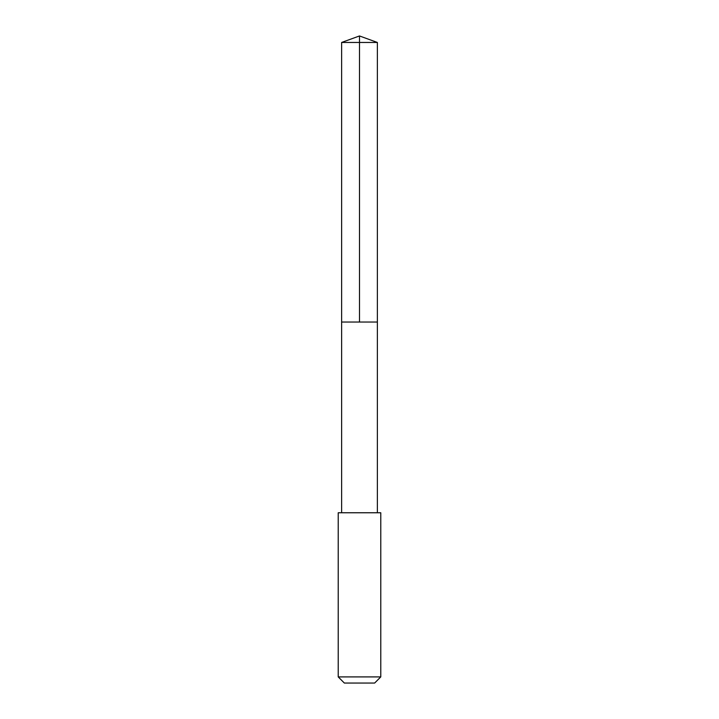 <?xml version="1.0" encoding="UTF-8"?>
<svg xmlns="http://www.w3.org/2000/svg" width="719" height="719" viewBox="0 0 719 719"><rect width="100%" height="100%" fill="white"/><g stroke="black" fill="none" stroke-linecap="round" stroke-linejoin="round"><path stroke-width="0.54" stroke-dasharray="3.6 2.7" d="M361.522 322.04L341.624 322.04L361.522 322.04M341.624 42.457L377.376 42.457M341.624 512.755L377.376 512.755M338.218 512.764L380.782 512.764M338.218 676.903L380.782 676.903M344.356 683.05L374.644 683.05"/><path stroke-width="1.08" d="M341.624 322.04L377.376 322.04L377.376 42.457L341.624 42.457L341.624 322.04L377.376 322.04L377.376 512.755L341.624 512.755L341.624 322.04M357.091 512.764L338.218 512.764L338.218 676.903L380.782 676.903L380.782 512.764L357.091 512.764M380.782 676.903L374.644 683.05L344.356 683.05L338.218 676.903M359.5 322.04L359.5 35.95L341.624 42.457M359.5 35.95L377.376 42.457M341.624 512.755L338.218 512.764M377.376 512.755L380.782 512.764"/></g></svg>
